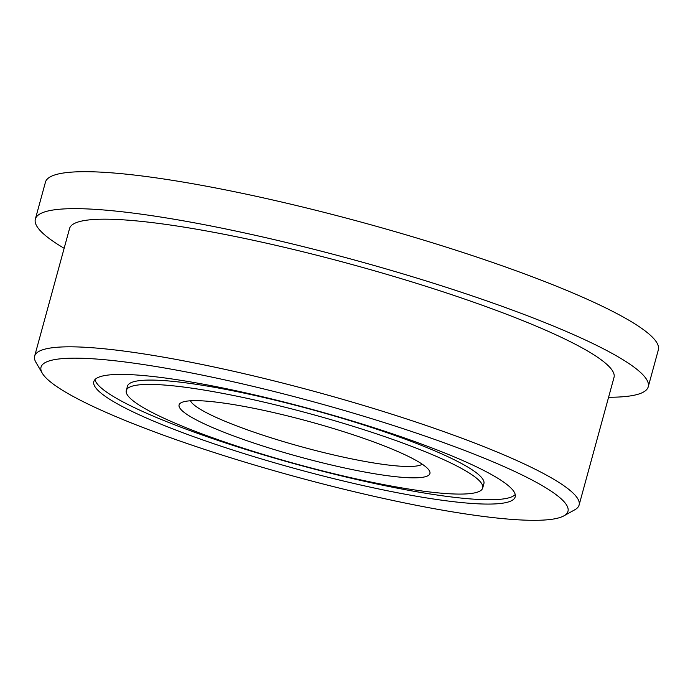 <?xml version="1.0" encoding="UTF-8"?>
<svg xmlns="http://www.w3.org/2000/svg" width="693" height="693" viewBox="0 0 693 693"><rect width="100%" height="100%" fill="white"/><g stroke="black" fill="none" stroke-linecap="round" stroke-linejoin="round"><path stroke-width="1.04" d="M515.22 494.559A218.425 30.778 15.3 0 1 354.166 478.924A218.425 30.778 15.3 0 1 94.976 379.599M126.299 390.497L127.486 386.166A184.754 26.031 15.3 0 1 264.683 397.687A184.754 26.031 15.3 0 1 483.896 483.662L482.709 487.993A184.754 26.031 15.3 0 1 345.512 476.472A184.754 26.031 15.3 0 1 126.299 390.497A184.754 26.031 15.3 0 1 263.505 402.018A184.754 26.031 15.3 0 1 482.709 487.993M422.236 464.189A120.954 17.039 15.3 0 1 333.723 454.954A120.954 17.039 15.3 0 1 190.471 400.788M275.649 413.045A130.024 18.321 15.3 0 1 429.331 470.694A130.024 18.321 15.3 0 1 333.359 465.445A130.024 18.321 15.3 0 1 181.055 402.772A130.024 18.321 15.3 0 1 275.649 413.045M64.146 248.302A317.706 44.768 15.3 0 1 35.343 219.118A317.706 44.768 15.3 0 1 271.284 238.938A317.706 44.768 15.3 0 1 648.241 386.781A317.706 44.768 15.3 0 1 608.593 397.254M35.343 219.118L45.452 182.155A317.706 44.768 15.3 0 1 281.393 201.975A317.706 44.768 15.3 0 1 658.35 349.826L648.241 386.781M256.029 395.235A218.425 30.778 15.3 0 1 515.194 496.881A218.425 30.778 15.3 0 1 352.98 483.255A218.425 30.778 15.3 0 1 93.815 381.609A218.425 30.778 15.3 0 1 256.029 395.235M365.133 494.282A273.155 38.487 15.3 0 1 42.264 373.18A273.155 38.487 15.3 0 1 243.884 384.208A273.155 38.487 15.3 0 1 563.851 515.869A273.155 38.487 15.3 0 1 365.133 494.282M42.264 373.18L35.923 362.326A282.224 39.77 15.3 0 1 34.65 356.107A282.224 39.77 15.3 0 1 244.239 373.718A282.224 39.77 15.3 0 1 579.097 505.058A282.224 39.77 15.3 0 1 574.835 509.753L563.851 515.869M34.65 356.107L69.569 228.482A282.224 39.77 15.3 0 1 279.158 246.084A282.224 39.77 15.3 0 1 614.015 377.425L579.097 505.058"/></g></svg>
